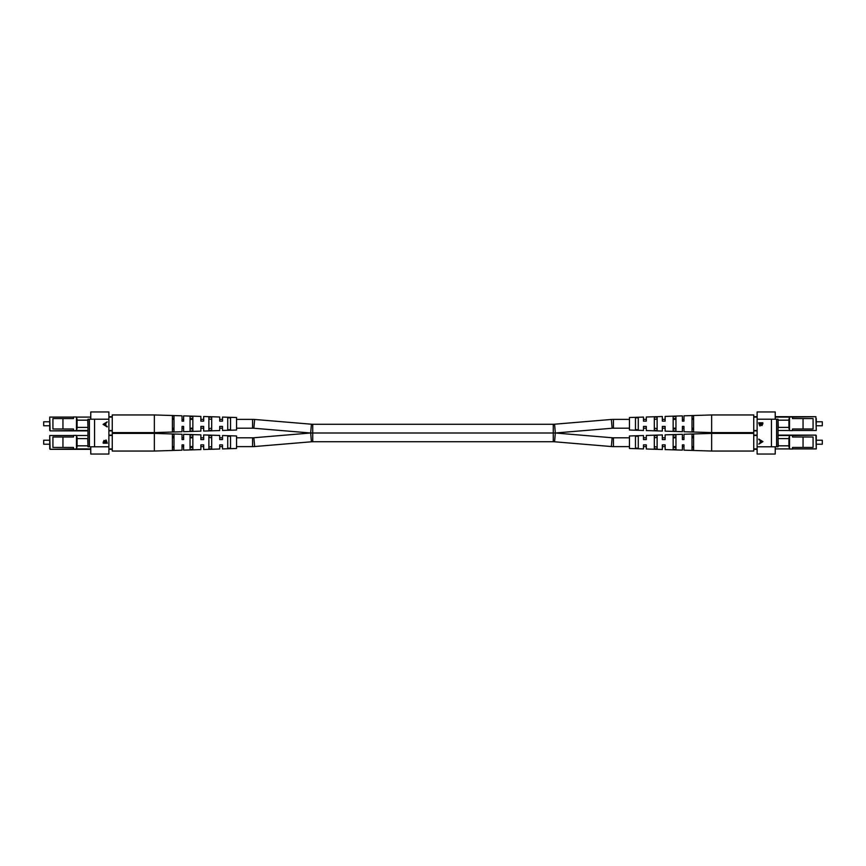 <?xml version="1.0" encoding="UTF-8"?>
<svg xmlns="http://www.w3.org/2000/svg" width="866" height="866" viewBox="0 0 866 866"><rect width="100%" height="100%" fill="white"/><g stroke="black" fill="none" stroke-linecap="round" stroke-linejoin="round"><path stroke-width="1.3" d="M629.452 446.629L613.42 446.629A24.454 24.454 0 0 1 611.374 446.542L554.586 441.79A15.631 15.631 0 0 0 553.277 441.736L312.723 441.736A15.631 15.631 0 0 0 311.414 441.79L254.626 446.542A24.454 24.454 0 0 1 252.58 446.629L236.548 446.629M311.414 441.79L310.688 433A24.454 24.454 0 0 0 310.742 433L312.723 433L310.742 433A24.454 24.454 0 0 0 310.688 433L253.89 437.752A15.631 15.631 0 0 1 252.58 437.806L236.548 437.806M629.452 419.371L613.42 419.371A24.454 24.454 0 0 0 611.374 419.458L554.586 424.21A15.631 15.631 0 0 1 553.277 424.264L312.723 424.264A15.631 15.631 0 0 1 311.414 424.21L254.626 419.458A24.454 24.454 0 0 0 252.58 419.371L236.548 419.371M311.414 424.21L310.688 433L253.89 428.248A15.631 15.631 0 0 0 252.58 428.194L236.548 428.194M554.586 424.21L555.312 433A24.454 24.454 0 0 1 555.258 433L553.277 433L555.258 433A24.454 24.454 0 0 1 555.312 433L612.11 437.752A15.631 15.631 0 0 0 613.42 437.806L629.452 437.806M554.586 441.79L555.312 433L612.11 428.248A15.631 15.631 0 0 1 613.42 428.194L629.452 428.194M222.519 448.913L222.519 446.629L219.704 446.629L219.704 448.999L219.704 444.864L222.519 444.864L222.519 448.913L236.548 448.48L236.548 435.966L222.519 435.533L222.519 437.806L219.704 437.806L219.704 435.446L203.672 434.938L203.672 439.571L200.869 439.571L200.869 434.851L183.624 434.31L183.624 439.571L182.022 439.571L182.022 434.267L154.354 433.401L154.354 451.045L112.255 451.045L112.255 449.313L108.889 449.313M211.694 437.806L208.879 437.384L211.694 437.806M203.672 434.938L203.672 437.806L200.869 437.806L200.869 434.851M192.847 437.806L190.044 437.806L190.044 437.016L192.847 437.07L192.847 437.806M183.624 434.31L183.624 437.806L182.022 437.806L182.022 434.267M174.001 437.806L172.399 437.806L172.399 436.67L174.001 436.702L174.001 437.806M211.694 446.629L208.879 447.062L211.694 446.629M219.704 448.999L203.672 449.497L203.672 446.629L200.869 446.629L200.869 449.595L183.624 450.125L183.624 446.629L182.022 446.629L182.022 450.179L154.354 451.045M192.847 446.629L190.044 446.629L190.044 447.43L192.847 447.376L192.847 446.629M174.001 446.629L172.399 446.629L172.399 447.776L174.001 447.744L174.001 446.629M222.519 430.467L222.519 428.194L219.704 428.194L219.704 430.554L219.704 426.429L222.519 426.429L222.519 430.467L236.548 430.034L236.548 417.52L222.519 417.087L222.519 419.371L219.704 419.371L219.704 417.001L203.672 416.503L203.672 421.136L200.869 421.136L200.869 416.405L183.624 415.875L183.624 421.136L182.022 421.136L182.022 415.821L154.354 414.955L154.354 432.599L112.255 432.599L112.255 430.878L108.889 430.878M211.694 419.371L208.879 418.938L211.694 419.371M203.672 416.503L203.672 419.371L200.869 419.371L200.869 416.405M192.847 419.371L190.044 419.371L190.044 418.57L192.847 418.624L192.847 419.371M183.624 415.875L183.624 419.371L182.022 419.371L182.022 415.821M174.001 419.371L172.399 419.371L172.399 418.224L174.001 418.256L174.001 419.371M211.694 428.194L208.879 428.616L211.694 428.194M219.704 430.554L203.672 431.062L203.672 428.194L200.869 428.194L200.869 431.149L183.624 431.69L183.624 428.194L182.022 428.194L182.022 431.733L154.354 432.599M192.847 428.194L190.044 428.194L190.044 428.984L192.847 428.93L192.847 428.194M174.001 428.194L172.399 428.194L172.399 429.33L174.001 429.298L174.001 428.194M643.481 435.533L643.481 437.806L646.296 437.806L646.296 435.446L646.296 439.571L643.481 439.571L643.481 435.533L629.452 435.966L629.452 448.48L643.481 448.913L643.481 446.629L646.296 446.629L646.296 448.999L662.328 449.497L662.328 444.864L665.131 444.864L665.131 449.595L682.376 450.125L682.376 444.864L683.978 444.864L683.978 450.179L711.646 451.045L711.646 433.401L753.745 433.401L753.745 435.122L757.111 435.122M654.306 446.629L657.121 447.062L654.306 446.629M662.328 449.497L662.328 446.629L665.131 446.629L665.131 449.595M673.153 446.629L675.956 446.629L675.956 447.43L673.153 447.376L673.153 446.629M682.376 450.125L682.376 446.629L683.978 446.629L683.978 450.179M691.999 446.629L693.601 446.629L693.601 447.776L691.999 447.744L691.999 446.629M654.306 437.806L657.121 437.384L654.306 437.806M646.296 435.446L662.328 434.938L662.328 437.806L665.131 437.806L665.131 434.851L682.376 434.31L682.376 437.806L683.978 437.806L683.978 434.267L711.646 433.401M673.153 437.806L675.956 437.806L675.956 437.016L673.153 437.07L673.153 437.806M691.999 437.806L693.601 437.806L693.601 436.67L691.999 436.702L691.999 437.806M643.481 417.087L643.481 419.371L646.296 419.371L646.296 417.001L646.296 421.136L643.481 421.136L643.481 417.087L629.452 417.52L629.452 430.034L643.481 430.467L643.481 428.194L646.296 428.194L646.296 430.554L662.328 431.062L662.328 426.429L665.131 426.429L665.131 431.149L682.376 431.69L682.376 426.429L683.978 426.429L683.978 431.733L711.646 432.599L711.646 414.955L753.745 414.955L753.745 416.687L757.111 416.687M654.306 428.194L657.121 428.616L654.306 428.194M662.328 431.062L662.328 428.194L665.131 428.194L665.131 431.149M673.153 428.194L675.956 428.194L675.956 428.984L673.153 428.93L673.153 428.194M682.376 431.69L682.376 428.194L683.978 428.194L683.978 431.733M691.999 428.194L693.601 428.194L693.601 429.33L691.999 429.298L691.999 428.194M654.306 419.371L657.121 418.938L654.306 419.371M646.296 417.001L662.328 416.503L662.328 419.371L665.131 419.371L665.131 416.405L682.376 415.875L682.376 419.371L683.978 419.371L683.978 415.821L711.646 414.955M673.153 419.371L675.956 419.371L675.956 418.57L673.153 418.624L673.153 419.371M691.999 419.371L693.601 419.371L693.601 418.224L691.999 418.256L691.999 419.371M312.723 441.736L312.723 433L553.277 433L553.277 424.264M43.701 425.78L43.701 421.774L43.701 425.78L49.719 425.78M76.457 420.172L77.085 420.172L77.085 427.382L76.457 427.382L76.479 416.968L77.258 420.172M73.469 417.087L49.719 417.087L50.12 430.878L73.469 430.478M108.889 416.687L112.255 416.687L108.889 416.687M108.889 426.18L108.889 421.374M87.964 430.878L50.12 430.878M154.354 414.955L112.255 414.955L112.255 430.878M62.947 428.995L62.947 418.57L52.923 418.57L52.923 428.995L73.469 428.995L73.469 430.597L76.479 430.597L76.479 427.382M76.479 416.968L73.469 416.968L73.469 418.57L62.947 418.57M77.258 427.382L76.479 430.597M77.085 420.172L87.726 420.172L87.964 427.382M77.085 427.382L87.726 427.382M222.519 417.087L222.519 421.136L219.704 421.136L219.704 417.001M182.022 431.733L182.022 426.429L183.624 426.429L183.624 431.69M200.869 431.149L200.869 426.429L203.672 426.429L203.672 431.062M172.399 415.94L172.399 431.614L174.001 431.56L174.001 415.994L172.399 415.94M190.044 416.524L190.044 431.03L192.847 430.943L192.847 416.622L190.044 416.524M208.879 417.152L208.879 430.402L211.694 430.305L211.694 417.25L208.879 417.152M227.726 417.791L227.726 429.763L230.529 429.666L230.529 417.888L227.726 417.791M220.429 421.136L219.704 421.136M201.594 421.136L200.869 421.136M203.672 426.429L202.114 426.429M201.507 426.429L200.869 426.429M222.519 426.429L220.927 426.429M43.701 444.226L43.701 440.22L43.701 444.226L49.719 444.226M76.457 438.618L77.085 438.618L77.085 445.828L76.457 445.828L76.479 435.403L77.258 438.618M73.469 435.522L49.719 435.522L50.12 449.313L73.469 448.913M108.889 435.122L112.255 435.122L108.889 435.122M108.889 444.626L108.889 439.82M90.768 449.313L50.12 449.313M154.354 433.401L112.255 433.401L112.255 449.313M62.947 447.43L62.947 437.005L52.923 437.005L52.923 447.43L73.469 447.43L73.469 449.032L76.479 449.032L76.479 445.828M76.479 435.403L73.469 435.403L73.469 437.005L62.947 437.005M77.258 445.828L76.479 449.032M77.085 438.618L87.726 438.618L87.964 445.828M77.085 445.828L87.726 445.828M222.519 435.533L222.519 439.571L219.704 439.571L219.704 435.446M182.022 450.179L182.022 444.864L183.624 444.864L183.624 450.125M200.869 449.595L200.869 444.864L203.672 444.864L203.672 449.497M172.399 434.386L172.399 450.06L174.001 450.006L174.001 434.44L172.399 434.386M190.044 434.97L190.044 449.476L192.847 449.378L192.847 435.057L190.044 434.97M208.879 435.598L208.879 448.848L211.694 448.75L211.694 435.695L208.879 435.598M227.726 436.237L227.726 448.209L230.529 448.112L230.529 436.334L227.726 436.237M220.429 439.571L219.704 439.571M201.594 439.571L200.869 439.571M203.672 444.864L202.114 444.864M201.507 444.864L200.869 444.864M222.519 444.864L220.927 444.864M107.319 443.208L103.173 443.208L103.173 442.158L104.201 440.437L105.078 441.065L106.139 440.025L107.319 443.208M90.768 419.209L90.768 411.956L108.889 411.956L108.889 419.209L87.964 419.209L87.964 446.791L108.889 446.791L108.889 454.044L90.768 454.044L90.768 446.791M108.889 419.209L108.889 446.791M103.076 424.383L107.178 421.85L105.858 423.16L105.858 425.574L107.178 426.906L103.076 424.383M105.879 440.025L107.059 443.208L103.173 443.208M103.942 440.437L105.078 441.065M106.139 440.513L105.089 442.732L106.886 442.732L106.139 440.513L105.349 442.732M104.201 440.924L103.335 442.732L104.927 442.732L104.201 440.924L103.595 442.732M106.919 422.37L105.858 423.16M105.609 423.16L105.858 425.574M105.609 425.574L107.178 426.386M105.446 423.409L103.617 424.351L105.446 425.314L105.446 423.409L103.877 424.351L105.446 425.314M822.299 440.22L822.299 444.226L822.299 440.22L816.281 440.22M789.543 445.828L788.915 445.828L788.915 438.618L789.543 438.618L789.521 449.032L788.742 445.828M792.531 448.913L816.281 448.913L815.88 435.122L792.531 435.522M757.111 449.313L753.745 449.313L757.111 449.313M757.111 439.82L757.111 444.626M778.036 435.122L815.88 435.122M711.646 451.045L753.745 451.045L753.745 435.122M803.053 437.005L803.053 447.43L813.077 447.43L813.077 437.005L792.531 437.005L792.531 435.403L789.521 435.403L789.521 438.618M789.521 449.032L792.531 449.032L792.531 447.43L803.053 447.43M788.742 438.618L789.521 435.403M788.915 445.828L778.274 445.828L778.036 438.618M788.915 438.618L778.274 438.618M643.481 448.913L643.481 444.864L646.296 444.864L646.296 448.999M683.978 434.267L683.978 439.571L682.376 439.571L682.376 434.31M665.131 434.851L665.131 439.571L662.328 439.571L662.328 434.938M693.601 450.06L693.601 434.386L691.999 434.44L691.999 450.006L693.601 450.06M675.956 449.476L675.956 434.97L673.153 435.057L673.153 449.378L675.956 449.476M657.121 448.848L657.121 435.598L654.306 435.695L654.306 448.75L657.121 448.848M638.274 448.209L638.274 436.237L635.471 436.334L635.471 448.112L638.274 448.209M645.571 444.864L646.296 444.864M664.406 444.864L665.131 444.864M662.328 439.571L663.886 439.571M664.493 439.571L665.131 439.571M643.481 439.571L645.073 439.571M822.299 421.774L822.299 425.78L822.299 421.774L816.281 421.774M789.543 427.382L788.915 427.382L788.915 420.172L789.543 420.172L789.521 430.597L788.742 427.382M792.531 430.478L816.281 430.478L815.88 416.687L792.531 417.087M757.111 430.878L753.745 430.878L757.111 430.878M757.111 421.374L757.111 426.18M775.232 416.687L815.88 416.687L816.281 430.478M711.646 432.599L753.745 432.599L753.745 416.687M816.281 423.777L816.281 418.57M803.053 418.57L803.053 428.995L813.077 428.995L813.077 418.57L792.531 418.57L792.531 416.968L789.521 416.968L789.521 420.172M789.521 430.597L792.531 430.597L792.531 428.995L803.053 428.995M788.742 420.172L789.521 416.968M788.915 427.382L778.274 427.382L778.036 420.172M788.915 420.172L778.274 420.172M643.481 430.467L643.481 426.429L646.296 426.429L646.296 430.554M683.978 415.821L683.978 421.136L682.376 421.136L682.376 415.875M665.131 416.405L665.131 421.136L662.328 421.136L662.328 416.503M693.601 431.614L693.601 415.94L691.999 415.994L691.999 431.56L693.601 431.614M675.956 431.03L675.956 416.524L673.153 416.622L673.153 430.943L675.956 431.03M657.121 430.402L657.121 417.152L654.306 417.25L654.306 430.305L657.121 430.402M638.274 429.763L638.274 417.791L635.471 417.888L635.471 429.666L638.274 429.763M645.571 426.429L646.296 426.429M664.406 426.429L665.131 426.429M662.328 421.136L663.886 421.136M664.493 421.136L665.131 421.136M643.481 421.136L645.073 421.136M758.681 422.792L762.827 422.792L762.827 423.842L761.799 425.563L760.922 424.935L759.861 425.975L758.681 422.792M775.232 446.791L775.232 454.044L757.111 454.044L757.111 446.791L778.036 446.791L778.036 419.209L757.111 419.209L757.111 411.956L775.232 411.956L775.232 419.209M757.111 446.791L757.111 419.209M762.924 441.617L758.822 444.15L760.142 442.84L760.142 440.426L758.822 439.094L762.924 441.617M760.121 425.975L758.941 422.792L762.827 422.792M762.058 425.563L760.922 424.935M759.861 425.487L760.911 423.268L759.114 423.268L759.861 425.487L760.651 423.268M761.799 425.076L762.665 423.268L761.073 423.268L761.799 425.076L762.405 423.268M759.081 443.63L760.142 442.84M760.391 442.84L760.142 440.426M760.391 440.426L758.822 439.614M760.554 442.591L762.383 441.649L760.554 440.686L760.554 442.591L762.123 441.649L760.554 440.686M254.626 419.458L253.89 428.248M252.58 419.371L252.58 428.194M611.374 446.542L612.11 437.752M613.42 446.629L613.42 437.806M254.626 446.542L253.89 437.752M252.58 446.629L252.58 437.806M611.374 419.458L612.11 428.248M613.42 419.371L613.42 428.194M312.723 424.264L312.723 433M553.277 441.736L553.277 433M112.255 417.087L108.889 417.087M90.768 417.087L77.031 417.087M49.719 417.087L49.719 430.478M77.031 430.478L87.964 430.478M108.889 430.478L112.255 430.478M112.255 435.522L108.889 435.522M87.964 435.522L77.031 435.522M49.719 435.522L49.719 448.913M77.031 448.913L90.768 448.913M108.889 448.913L112.255 448.913M94.556 419.209L94.556 446.791M89.414 419.209L89.414 446.791M753.745 448.913L757.111 448.913M775.232 448.913L788.969 448.913M816.281 448.913L816.281 435.522M788.969 435.522L778.036 435.522M757.111 435.522L753.745 435.522M753.745 430.478L757.111 430.478M778.036 430.478L788.969 430.478M788.969 417.087L775.232 417.087M757.111 417.087L753.745 417.087M771.444 446.791L771.444 419.209M776.586 446.791L776.586 419.209M43.701 421.774L49.719 421.774M43.701 440.22L49.719 440.22M822.299 444.226L816.281 444.226M822.299 425.78L816.281 425.78"/></g></svg>

